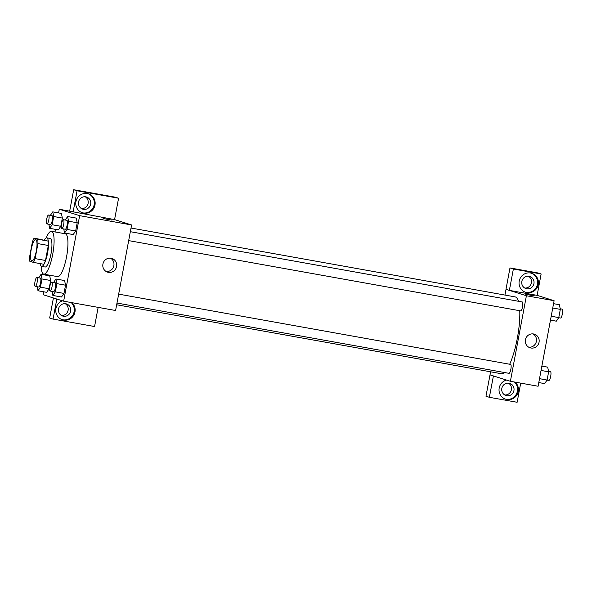 <?xml version="1.0" encoding="UTF-8"?>
<svg xmlns="http://www.w3.org/2000/svg" width="592" height="592" viewBox="0 0 592 592"><rect width="100%" height="100%" fill="white"/><g stroke="black" fill="none" stroke-linecap="round" stroke-linejoin="round"><path stroke-width="0.89" d="M31.761 260.939A10.885 2.649 100.2 0 1 31.184 249.609A10.885 2.649 100.2 0 1 35.683 239.538A10.885 2.649 100.2 0 1 36.371 250.712A10.885 2.649 100.2 0 1 31.842 260.961A10.885 2.649 100.2 0 1 31.761 260.939M35.12 258.615L37.925 243.615A14.045 3.419 100.2 0 0 37.718 239.227L34.144 238.102A14.045 3.419 100.2 0 0 32.405 241.876L29.6 256.876A14.045 3.419 100.2 0 0 29.807 261.264L33.381 262.389A14.045 3.419 100.2 0 0 35.12 258.615L45.503 260.48L48.315 245.48L37.925 243.615M45.503 260.48A14.045 3.419 100.2 0 1 43.771 264.254L33.381 262.389M48.315 245.48A14.045 3.419 100.2 0 0 48.107 241.092L34.144 238.102M40.086 263.595A14.511 3.53 -79.8 0 0 41.588 266.393A14.511 3.53 -79.8 0 0 47.626 252.732A14.511 3.53 -79.8 0 0 46.709 237.829A14.511 3.53 -79.8 0 0 44.326 239.93M46.709 237.829L50.172 238.45A14.511 3.53 100.2 0 1 51.09 253.354A14.511 3.53 100.2 0 1 45.051 267.014L41.588 266.393M48.107 241.092L37.718 239.227M46.243 237.866A21.763 5.298 100.2 0 1 51.452 231.309A21.763 5.298 100.2 0 1 52.829 253.665A21.763 5.298 100.2 0 1 43.771 274.155A21.763 5.298 100.2 0 1 43.616 274.111A21.763 5.298 100.2 0 1 41.166 266.193M51.452 231.309L65.305 233.788A21.763 5.298 100.2 0 1 66.681 256.151A21.763 5.298 100.2 0 1 57.624 276.634L43.771 274.155M43.83 291.819L43.275 294.772L63.647 301.187L79.654 215.658L59.289 209.235L58.601 212.913M55.515 229.378L55.034 231.946M47.027 274.74L46.916 275.354M37.185 286.728L37.992 290.768L46.65 292.322L49.114 288.741L50.66 280.512L49.728 275.865L41.07 274.311L38.68 277.781M48.87 224.287L49.676 228.327L58.334 229.881L60.806 226.299L62.345 218.071L61.413 213.423L52.755 211.869L50.364 215.34M63.744 228.971L64.55 233.011L73.201 234.565L75.672 230.984L77.212 222.755L76.287 218.108L67.629 216.554L65.238 220.024M52.052 291.412L52.858 295.452L61.516 297.006L63.988 293.425L65.527 285.196L64.602 280.549L55.944 278.995L53.546 282.465M108.625 219.61L103.112 218.441L108.625 219.61M63.647 301.187L115.595 310.504L131.602 224.967L114.574 219.602L59.289 209.235M131.602 224.967L79.654 215.658M112.021 220.113L103.112 218.441M75.939 201.635A9.975 9.672 -72.5 0 1 88.46 193.828A9.975 9.672 -72.5 0 1 94.683 206.245A9.975 9.672 -72.5 0 1 75.939 201.635M73.068 212.173L77.071 190.787L118.578 198.224L114.574 219.61M82.044 212.713A9.975 9.672 107.5 0 0 93.839 205.979A9.975 9.672 107.5 0 0 88.03 193.702M85.781 196.84A6.349 6.157 -72.5 0 1 90.591 204.543A6.349 6.157 -72.5 0 1 82.702 209.131A6.349 6.157 -72.5 0 1 85.781 196.84M85.204 196.766A6.349 6.157 -72.5 0 1 81.474 208.584M118.578 198.224L115.181 197.158L73.674 189.721L77.071 190.787M69.678 211.1L73.674 189.721M102.934 264.032A7.134 6.912 -72.5 0 1 111.888 258.445A7.134 6.912 -72.5 0 1 116.343 267.332A7.134 6.912 -72.5 0 1 102.934 264.032M106.308 271.491A7.134 6.912 107.5 0 0 110.504 258.171M71.839 302.66A9.975 9.672 -72.5 0 1 62.456 319.776A9.975 9.672 -72.5 0 1 62.515 300.832M56.817 299.034L53.058 319.088L94.565 326.525L98.146 307.374M62.034 319.628A9.975 9.672 107.5 0 0 71.151 302.534M65.771 303.755A6.349 6.157 -72.5 0 1 70.581 311.459A6.349 6.157 -72.5 0 1 62.693 316.047A6.349 6.157 -72.5 0 1 65.771 303.755M65.194 303.681A6.349 6.157 -72.5 0 1 61.464 315.499M53.058 319.088L49.669 318.015L53.421 297.968M131.032 228.031L515.099 296.888A39.035 9.502 100.2 0 1 518.429 301.269M519.761 310.726A39.035 9.502 100.2 0 1 509.69 364.243M504.391 372.501A39.035 9.502 100.2 0 1 501.32 373.722L116.668 304.762M116.987 303.052L509.002 373.33A4.536 1.103 -79.8 0 0 510.874 369.134A4.536 1.103 -79.8 0 0 510.637 364.413A4.536 1.103 -79.8 0 0 510.6 364.406L118.659 294.135M130.344 231.694L522.285 301.964A4.536 1.103 100.2 0 1 522.573 306.619A4.536 1.103 100.2 0 1 520.686 310.889A4.536 1.103 100.2 0 1 520.657 310.881M510.393 381.278L526.399 295.748L509.372 290.391L513.368 269.005L541.132 273.985L537.129 295.364L554.105 300.714L538.098 386.243L510.393 381.278L490.021 374.862L490.598 371.798M504.954 295.068L506.027 289.333M524.756 288.052A6.349 6.157 107.5 0 0 528.478 276.235M504.747 394.968A6.349 6.157 107.5 0 0 508.469 383.15M509.372 290.391L505.975 289.318L509.978 267.932L537.736 272.912L541.132 273.985M493.417 375.935L489.362 397.306L485.965 396.233L490.021 374.862M526.725 288.778A6.349 6.157 -72.5 0 1 521.915 281.074A6.349 6.157 -72.5 0 1 529.796 276.486A6.349 6.157 -72.5 0 1 526.725 288.778M525.319 292.182A9.975 9.672 107.5 0 0 537.114 285.448A9.975 9.672 107.5 0 0 531.313 273.171M519.214 281.104A9.975 9.672 -72.5 0 1 531.734 273.297A9.975 9.672 -72.5 0 1 537.965 285.714A9.975 9.672 -72.5 0 1 519.214 281.104M506.715 395.7A6.349 6.157 -72.5 0 1 502.016 387.612A6.349 6.157 -72.5 0 1 509.793 383.409A6.349 6.157 -72.5 0 1 506.715 395.7M505.316 399.097A9.975 9.672 107.5 0 0 514.433 382.003M515.121 382.129A9.975 9.672 -72.5 0 1 505.731 399.245A9.975 9.672 -72.5 0 1 506.56 380.071M489.362 397.306L517.119 402.279L520.701 383.128M493.358 375.92L489.969 374.854M537.129 295.364L509.423 290.398M513.368 269.005L509.978 267.932M533.562 333.984A7.134 6.912 -72.5 0 1 538.846 343.071A7.134 6.912 -72.5 0 1 530.106 347.8A7.134 6.912 -72.5 0 1 533.562 333.984M554.105 300.714L526.399 295.748M528.811 347.238A7.134 6.912 107.5 0 0 533.007 333.91M531.128 295.356L525.607 294.187L531.128 295.356M534.524 295.859L525.607 294.187M538.787 382.565L544.625 383.616L547.089 380.034L548.636 371.806L547.704 367.151L541.865 366.108M547.089 380.034L539.512 378.673M548.636 371.806L541.051 370.444M548.51 371.199L550.427 371.539A4.536 1.103 100.2 0 1 550.715 376.201A4.536 1.103 100.2 0 1 548.828 380.471A4.536 1.103 100.2 0 1 548.791 380.464M550.471 320.131L556.31 321.175L558.781 317.593L560.321 309.364L559.388 304.717L553.55 303.666M558.781 317.593L551.196 316.239M560.321 309.364L552.736 308.003M560.195 308.758L562.111 309.105A4.536 1.103 100.2 0 1 562.4 313.76A4.536 1.103 100.2 0 1 560.513 318.03A4.536 1.103 100.2 0 1 560.483 318.022M52.858 295.452L55.33 291.871L56.869 283.642L55.944 278.995M51.741 282.14A4.536 1.103 100.2 0 1 52.022 286.794A4.536 1.103 100.2 0 1 50.135 291.064A4.536 1.103 100.2 0 1 50.105 291.057A4.536 1.103 100.2 0 1 49.861 286.336A4.536 1.103 100.2 0 1 51.741 282.14L55.204 282.761A4.536 1.103 100.2 0 1 55.485 287.416A4.536 1.103 100.2 0 1 53.598 291.686A4.536 1.103 100.2 0 1 53.569 291.678M61.516 297.006L63.988 293.425L55.33 291.871M63.988 293.425L65.527 285.196L56.869 283.642M65.527 285.196L64.602 280.549M64.55 233.011L67.014 229.437L68.554 221.201L67.629 216.554M63.425 219.699A4.536 1.103 100.2 0 1 63.707 224.361A4.536 1.103 100.2 0 1 61.827 228.623A4.536 1.103 100.2 0 1 61.79 228.616A4.536 1.103 100.2 0 1 61.553 223.902A4.536 1.103 100.2 0 1 63.425 219.699L66.889 220.32A4.536 1.103 100.2 0 1 67.17 224.982A4.536 1.103 100.2 0 1 65.29 229.245A4.536 1.103 100.2 0 1 65.253 229.237M73.201 234.565L75.672 230.984L67.014 229.437M75.672 230.984L77.212 222.755L68.554 221.201M77.212 222.755L76.287 218.108M37.992 290.768L40.456 287.187L42.002 278.958L41.07 274.311M36.867 277.456A4.536 1.103 100.2 0 1 37.155 282.11A4.536 1.103 100.2 0 1 35.268 286.38A4.536 1.103 100.2 0 1 35.231 286.373A4.536 1.103 100.2 0 1 34.995 281.651A4.536 1.103 100.2 0 1 36.867 277.456L40.33 278.077A4.536 1.103 100.2 0 1 40.619 282.732A4.536 1.103 100.2 0 1 38.732 287.002A4.536 1.103 100.2 0 1 38.695 286.994M46.65 292.322L49.114 288.741L40.456 287.187M49.114 288.741L50.66 280.512L42.002 278.958M50.66 280.512L49.728 275.865M49.676 228.327L52.148 224.753L53.687 216.517L52.755 211.869M48.551 215.014A4.536 1.103 100.2 0 1 48.84 219.676A4.536 1.103 100.2 0 1 46.953 223.939A4.536 1.103 100.2 0 1 46.923 223.931A4.536 1.103 100.2 0 1 46.679 219.218A4.536 1.103 100.2 0 1 48.551 215.014L52.015 215.636A4.536 1.103 100.2 0 1 52.303 220.298A4.536 1.103 100.2 0 1 50.416 224.56A4.536 1.103 100.2 0 1 50.387 224.553M58.334 229.881L60.806 226.299L52.148 224.753M60.806 226.299L62.345 218.071L53.687 216.517M62.345 218.071L61.413 213.423M520.686 310.889L128.671 240.611M548.828 380.471L547.015 380.145M560.513 318.03L558.7 317.704M53.598 291.686L50.135 291.064M65.29 229.245L61.827 228.623M38.732 287.002L35.268 286.38M50.416 224.56L46.953 223.939"/></g></svg>
